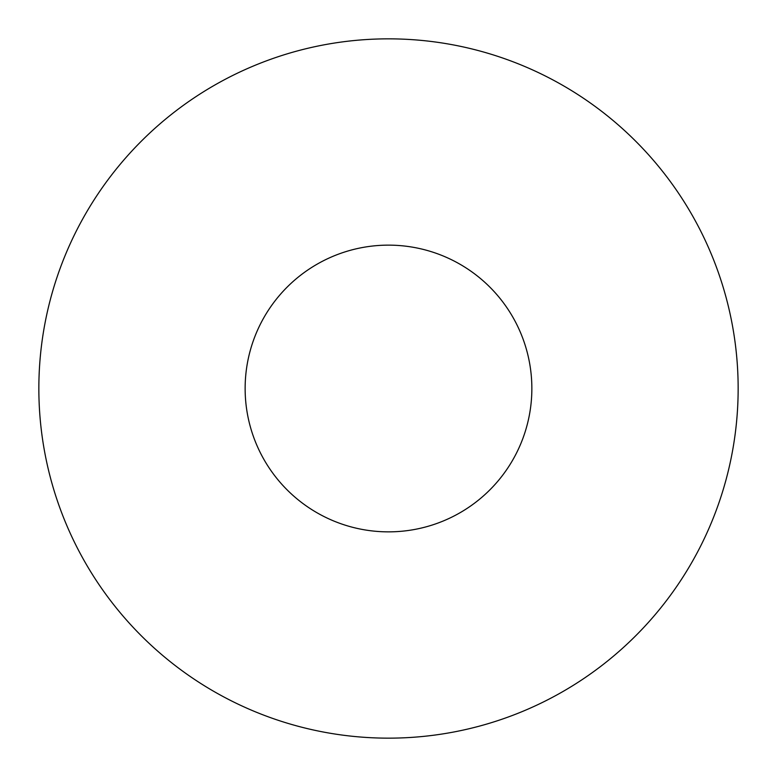 <?xml version="1.0" encoding="UTF-8"?>
<svg xmlns="http://www.w3.org/2000/svg" width="777" height="777" viewBox="0 0 777 777"><rect width="100%" height="100%" fill="white"/><g stroke="black" fill="none" stroke-linecap="round" stroke-linejoin="round"><path stroke-width="1.17" d="M738.15 388.5A349.65 349.65 0 0 0 213.675 85.693A349.65 349.65 0 0 0 213.675 691.307A349.65 349.65 0 0 0 738.15 388.5M531.856 388.5A143.356 143.356 0 0 0 316.822 264.345A143.356 143.356 0 0 0 316.822 512.655A143.356 143.356 0 0 0 531.856 388.5"/></g></svg>
